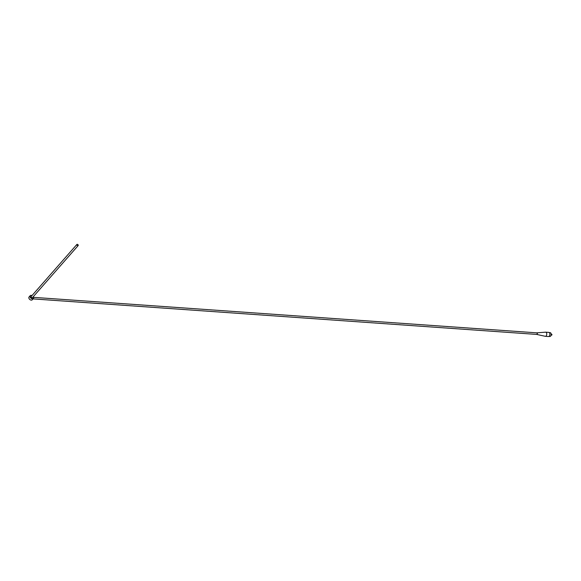 <?xml version="1.0" encoding="UTF-8"?>
<svg xmlns="http://www.w3.org/2000/svg" width="581" height="581" viewBox="0 0 581 581"><rect width="100%" height="100%" fill="white"/><g stroke="black" fill="none" stroke-linecap="round" stroke-linejoin="round"><path stroke-width="0.87" d="M32.013 295.562A1.997 1.3 41.3 0 0 31.824 295.482A2.128 1.38 41.3 0 0 31.759 295.46A2.128 1.38 41.3 0 0 30.212 295.671A2.128 1.38 41.3 0 0 30.902 298.111A2.128 1.38 41.3 0 0 33.407 298.481A2.128 1.38 41.3 0 0 33.647 297.85L33.56 297.77A1.954 1.271 41.3 0 0 33.27 296.702M30.212 295.671L29.065 296.985A2.128 1.38 41.3 0 0 29.05 298.547A2.128 1.38 41.3 0 0 30.713 300.007A2.128 1.38 41.3 0 0 32.253 299.789L33.407 298.481M78.21 245.066A0.85 0.552 41.3 0 0 76.881 244.456A0.85 0.552 41.3 0 0 78.159 245.574A0.85 0.552 41.3 0 0 78.21 245.066M31.759 295.46L31.824 295.482A1.997 1.3 41.3 0 0 30.147 296.332A1.997 1.3 41.3 0 0 31.81 298.474A1.997 1.3 41.3 0 0 33.596 297.77M29.079 298.605L29.05 298.547A1.997 1.3 41.3 0 0 29.079 298.605A1.997 1.3 41.3 0 0 30.648 299.978A1.997 1.3 41.3 0 0 30.677 299.992M549.234 332.572L550.171 332.637A1.932 1.118 94 0 1 550.657 332.877A1.932 1.118 94 0 1 551.093 335.084A1.932 1.118 94 0 1 549.902 336.493L548.965 336.428M76.881 244.456L31.236 296.441A0.85 0.552 41.3 0 0 32.514 297.566L78.159 245.574M33.044 298.895L536.829 334.424A0.784 0.458 -86 0 0 536.946 332.855L33.531 297.349M536.728 334.416A0.806 0.465 -86 0 0 536.837 332.848M536.793 334.438L545.29 336.312A2.084 1.206 -86 0 0 545.392 336.326A2.084 1.206 -86 0 0 546.743 334.336A2.084 1.206 -86 0 0 545.682 332.172A2.084 1.206 -86 0 0 545.581 332.172L536.902 332.833M545.392 336.326L548.508 336.544A2.084 1.206 -86 0 0 549.851 334.554A2.084 1.206 -86 0 0 548.798 332.39L545.682 332.172M551.144 334.111L551.892 334.322L551.834 335.07L551.071 335.172M551.921 334.395L551.877 334.997"/></g></svg>

